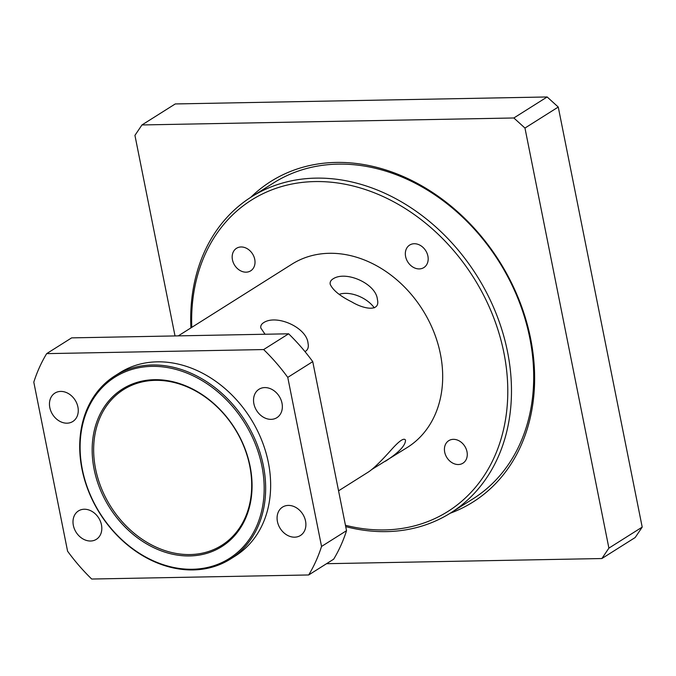<?xml version="1.0" encoding="UTF-8"?>
<svg xmlns="http://www.w3.org/2000/svg" width="676" height="676" viewBox="0 0 676 676"><rect width="100%" height="100%" fill="white"/><g stroke="black" fill="none" stroke-linecap="round" stroke-linejoin="round"><path stroke-width="1.01" d="M345.706 526.612A186.796 148.593 -122.2 0 0 450.782 512.856A186.796 148.593 -122.2 0 0 495.795 312.709A186.796 148.593 -122.2 0 0 315.793 178.134A186.796 148.593 -122.2 0 0 251.43 196.893A186.796 148.593 -122.2 0 0 190.928 327.894M251.43 196.893L273.636 182.883A186.796 148.593 57.8 0 1 337.992 164.133A186.796 148.593 57.8 0 1 529.773 337.932A186.796 148.593 57.8 0 1 472.98 498.854L450.782 512.856M254.742 259.364A13.309 10.588 57.8 0 1 250.695 270.831A13.309 10.588 57.8 0 1 232.443 259.778A13.309 10.588 57.8 0 1 236.49 248.312A13.309 10.588 57.8 0 1 254.742 259.364M466.998 451.72A13.309 10.588 57.8 0 1 462.95 463.187A13.309 10.588 57.8 0 1 444.698 452.143A13.309 10.588 57.8 0 1 448.746 440.676A13.309 10.588 57.8 0 1 466.998 451.72M427.908 256.111A13.309 10.588 57.8 0 1 423.86 267.578A13.309 10.588 57.8 0 1 405.608 256.534A13.309 10.588 57.8 0 1 409.656 245.067A13.309 10.588 57.8 0 1 427.908 256.111M191.781 327.353A184.092 146.439 57.8 0 1 314.915 181.574A184.092 146.439 57.8 0 1 507.042 374.512A184.092 146.439 57.8 0 1 345.436 525.26M178.287 335.871L291.939 264.164A108.287 86.139 57.8 0 1 329.246 253.297A108.287 86.139 57.8 0 1 433.595 331.308A108.287 86.139 57.8 0 1 407.501 447.335L371.842 469.457M338.558 490.827L368.488 471.949C373.262 468.806 380.673 461.64 390.72 450.453C399.094 440.929 404.02 437.482 405.499 440.118C405.6 445.416 398.925 452.455 385.464 461.235M374.293 307.85C366.891 297.423 349.813 290.714 339.225 294.33M332.998 278.901C345.858 270.231 376.169 283.717 377.402 299.502C380.563 312.058 364.102 309.346 351.841 301.944C340.087 296.096 332.871 290.215 330.201 284.283C329.812 282.129 330.741 280.329 332.998 278.901M265.06 334.248L260.826 328.054C260.437 325.891 261.367 324.1 263.623 322.672C276.492 314.002 306.794 327.488 308.028 343.264C308.864 347.295 307.85 350.067 304.977 351.596M95.578 468.89A92.046 73.219 57.8 0 1 123.564 389.604A92.046 73.219 57.8 0 1 234.606 428.381A92.046 73.219 57.8 0 1 221.796 545.295A92.046 73.219 57.8 0 1 95.578 468.89M94.116 469.262A93.127 74.081 -122.2 0 0 226.375 543.377A93.127 74.081 -122.2 0 0 195.879 390.762A93.127 74.081 -122.2 0 0 94.116 469.262M151.855 366.367A107.205 85.277 57.8 0 1 260.023 517.055A107.205 85.277 57.8 0 1 104.493 519.971A107.205 85.277 57.8 0 1 151.855 366.367M152.21 364.989A108.287 86.139 -122.2 0 0 114.895 375.864A108.287 86.139 -122.2 0 0 99.828 513.414A108.287 86.139 -122.2 0 0 230.465 559.035A108.287 86.139 -122.2 0 0 256.559 443A108.287 86.139 -122.2 0 0 152.21 364.989M230.465 559.035L235.459 555.883A108.287 86.139 -122.2 0 0 261.553 439.856A108.287 86.139 -122.2 0 0 157.204 361.837A108.287 86.139 -122.2 0 0 119.889 372.713L114.895 375.864M46.669 353.632L71.639 337.873L288.618 333.8L263.64 349.56L46.669 353.632A175.971 139.974 -122.2 0 0 33.8 382.151L67.583 551.202A175.971 139.974 -122.2 0 0 91.708 579.036L308.687 574.963L333.657 559.204A175.971 139.974 -122.2 0 0 346.526 530.685L321.548 546.445L287.765 377.385L312.743 361.635L346.526 530.685M308.687 574.963A175.971 139.974 -122.2 0 0 321.548 546.445M287.765 377.385A175.971 139.974 -122.2 0 0 263.64 349.56M77.917 407.036A16.782 13.351 57.8 0 1 72.814 421.494A16.782 13.351 57.8 0 1 49.804 407.56A16.782 13.351 57.8 0 1 54.908 393.102A16.782 13.351 57.8 0 1 77.917 407.036M282.002 403.209A16.782 13.351 57.8 0 1 276.898 417.667A16.782 13.351 57.8 0 1 253.889 403.733A16.782 13.351 57.8 0 1 258.984 389.275A16.782 13.351 57.8 0 1 282.002 403.209M101.468 524.863A16.782 13.351 57.8 0 1 96.364 539.321A16.782 13.351 57.8 0 1 73.346 525.387A16.782 13.351 57.8 0 1 78.45 510.929A16.782 13.351 57.8 0 1 101.468 524.863M305.544 521.035A16.782 13.351 57.8 0 1 300.44 535.493A16.782 13.351 57.8 0 1 277.43 521.559A16.782 13.351 57.8 0 1 282.534 507.101A16.782 13.351 57.8 0 1 305.544 521.035M312.743 361.635A175.971 139.974 -122.2 0 0 288.618 333.8M450.106 513.278A189.508 150.748 -122.2 0 0 530.652 338.769A189.508 150.748 -122.2 0 0 412.884 181.05A189.508 150.748 -122.2 0 0 250.762 197.316M175.016 335.93L134.938 135.369L141.96 124.95L513.845 117.979L524.965 128.051L608.899 548.126L601.877 558.537L326.533 563.7M601.877 558.537L635.178 537.53L642.2 527.111L608.899 548.126M141.96 124.95L175.261 103.943L547.146 96.964L513.845 117.979M524.965 128.051L558.258 107.045L547.146 96.964M558.258 107.045L642.2 527.111"/></g></svg>
